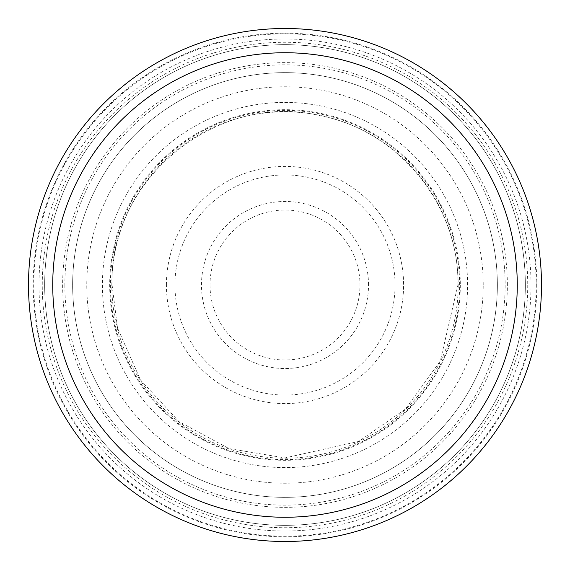 <?xml version="1.0" encoding="UTF-8"?>
<svg xmlns="http://www.w3.org/2000/svg" width="570" height="570" viewBox="0 0 570 570"><rect width="100%" height="100%" fill="white"/><g stroke="black" fill="none" stroke-linecap="round" stroke-linejoin="round"><path stroke-width="0.43" stroke-dasharray="2.85 2.14" d="M497.361 285A212.361 212.361 0 0 0 285 72.639A212.361 212.361 0 0 0 72.639 285A212.361 212.361 0 0 0 285 497.361A212.361 212.361 0 0 0 497.361 285A212.346 212.346 0 0 1 285 497.346A212.346 212.346 0 0 1 72.654 285L28.5 285A256.5 256.5 0 0 0 285 541.5A256.5 256.5 0 0 0 541.5 285A256.5 256.5 0 0 0 285 28.5A256.5 256.5 0 0 0 28.5 285A256.5 256.5 0 0 1 285 28.5A256.5 256.5 0 0 1 541.5 285A256.5 256.5 0 0 1 285 541.5A256.5 256.5 0 0 1 28.5 285A256.5 256.5 0 0 0 285 541.5A256.5 256.5 0 0 0 541.5 285A256.5 256.5 0 0 0 285 28.5A256.5 256.5 0 0 0 28.5 285L72.639 285A212.346 212.346 0 0 1 285 72.654A212.346 212.346 0 0 1 497.346 285M536.178 285A251.178 251.178 0 0 0 285 33.822A251.178 251.178 0 0 0 33.822 285A251.178 251.178 0 0 0 285 536.178A251.178 251.178 0 0 0 536.178 285M507.35 285A222.35 222.35 0 0 0 285 62.65A222.35 222.35 0 0 0 62.65 285A222.35 222.35 0 0 0 285 507.35A222.35 222.35 0 0 0 507.35 285M460.311 285A175.311 175.311 0 0 1 285 460.311A175.311 175.311 0 0 1 109.689 285A175.311 175.311 0 0 1 285 109.689A175.311 175.311 0 0 1 460.311 285M525.341 285A240.34 240.34 0 0 1 285.157 525.341A240.34 240.34 0 0 1 44.66 285A240.34 240.34 0 0 1 284.843 44.66A240.34 240.34 0 0 1 525.341 285A240.34 240.34 0 0 0 285.15 44.66A240.34 240.34 0 0 0 44.66 285A240.34 240.34 0 0 0 284.85 525.341A240.34 240.34 0 0 0 525.341 285A240.34 240.34 0 0 0 285.15 44.66A240.34 240.34 0 0 0 44.66 285A240.34 240.34 0 0 1 284.843 44.66A240.34 240.34 0 0 1 525.341 285A240.34 240.34 0 0 1 285.157 525.341A240.34 240.34 0 0 1 44.66 285A240.34 240.34 0 0 0 284.85 525.341A240.34 240.34 0 0 0 525.341 285M52.739 285A232.261 232.261 0 0 1 285 52.739A232.261 232.261 0 0 1 517.261 285A232.261 232.261 0 0 1 285 517.261A232.261 232.261 0 0 1 52.739 285M28.5 285A256.5 256.5 0 0 1 285 28.5A256.5 256.5 0 0 1 541.5 285A256.5 256.5 0 0 1 285 541.5A256.5 256.5 0 0 1 28.5 285M536.805 285A251.805 251.805 0 0 1 285 536.805A251.805 251.805 0 0 1 33.195 285A251.805 251.805 0 0 1 285 33.195A251.805 251.805 0 0 1 536.805 285M527.735 285A242.735 242.735 0 0 1 285 527.735A242.735 242.735 0 0 1 42.266 285A242.735 242.735 0 0 1 285 42.266A242.735 242.735 0 0 1 527.735 285M483.225 285A198.225 198.225 0 0 0 285 86.775A198.225 198.225 0 0 0 86.775 285A198.225 198.225 0 0 0 285 483.225A198.225 198.225 0 0 0 483.225 285M458.195 285A173.195 173.195 0 0 1 285 458.195A173.195 173.195 0 0 1 111.805 285A173.195 173.195 0 0 1 285 111.805A173.195 173.195 0 0 1 458.195 285M459.627 285A174.627 174.627 0 0 0 285 110.373A174.627 174.627 0 0 0 110.373 285A174.627 174.627 0 0 0 285 459.627A174.627 174.627 0 0 0 459.627 285M467.592 285A182.592 182.592 0 0 0 285 102.408A182.592 182.592 0 0 0 102.408 285A182.592 182.592 0 0 0 285 467.592A182.592 182.592 0 0 0 467.592 285M38.981 285A246.019 246.019 0 0 0 285.157 531.019A246.019 246.019 0 0 0 531.019 284.679A246.019 246.019 0 0 0 284.843 38.981A246.019 246.019 0 0 0 38.981 285M64.852 285A220.148 220.148 0 0 0 285 505.148A220.148 220.148 0 0 0 505.148 285A220.148 220.148 0 0 0 285 64.852A220.148 220.148 0 0 0 64.852 285M166.412 285A118.588 118.588 0 0 1 285 166.412A118.588 118.588 0 0 1 403.589 285A118.588 118.588 0 0 1 285 403.589A118.588 118.588 0 0 1 166.412 285M395.053 285.499A110.053 110.053 0 0 1 284.751 395.053A110.053 110.053 0 0 1 174.947 284.501A110.053 110.053 0 0 1 285.249 174.947A110.053 110.053 0 0 1 395.053 285.499M368.519 284.722A83.519 83.519 0 0 0 284.858 201.481A83.519 83.519 0 0 0 201.481 285.278A83.519 83.519 0 0 0 285.142 368.519A83.519 83.519 0 0 0 368.519 284.722M210.017 285.249A74.983 74.983 0 0 0 285.128 359.983A74.983 74.983 0 0 0 359.983 284.751A74.983 74.983 0 0 0 284.872 210.017A74.983 74.983 0 0 0 210.017 285.249M457.917 285C459.384 205.278 398.43 130.409 320.062 115.674C217.362 90.758 108.514 179.358 112.083 285L117.513 328.007L140.477 379.941L179.016 421.636L228.983 448.59L285 457.917L358.623 441.458L405.334 409.174L440.282 361.074L457.917 285"/><path stroke-width="0.85" d="M28.5 285A256.5 256.5 0 0 1 285 28.5A256.5 256.5 0 0 1 541.5 285A256.5 256.5 0 0 1 285 541.5A256.5 256.5 0 0 1 28.5 285M52.739 285A232.261 232.261 0 0 1 285 52.739A232.261 232.261 0 0 1 517.261 285A232.261 232.261 0 0 1 285 517.261A232.261 232.261 0 0 1 52.739 285"/></g></svg>
